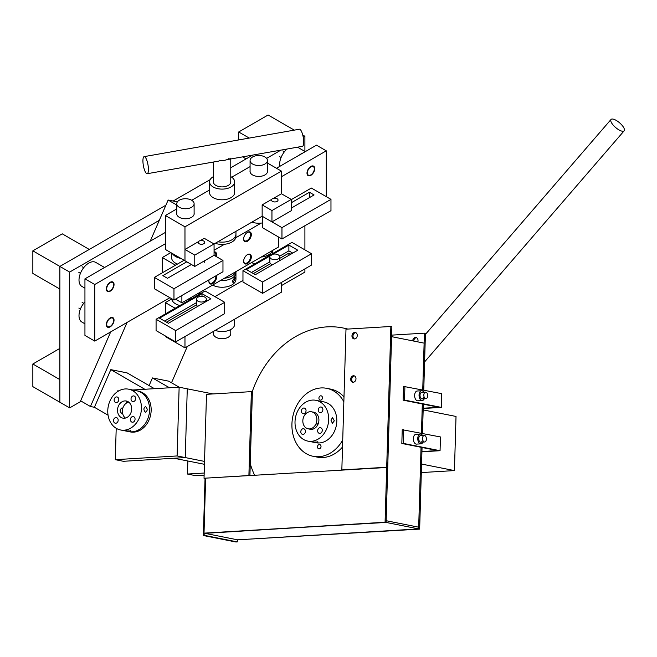 <?xml version="1.0" encoding="UTF-8"?>
<svg xmlns="http://www.w3.org/2000/svg" width="657" height="657" viewBox="0 0 657 657"><rect width="100%" height="100%" fill="white"/><g stroke="black" fill="none" stroke-linecap="round" stroke-linejoin="round"><path stroke-width="0.99" d="M334.314 420.817L332.393 423.305L330.956 420.143L332.557 417.622L334.314 420.817M317.528 441.783C318.144 442.522 316.6 442.613 312.888 442.062L318.07 442.079M301.407 411.003A2.866 2.3 -78.7 0 0 303.164 413.672A2.866 2.3 -78.7 0 0 306.047 410.724A2.866 2.3 -78.7 0 0 304.281 408.054A2.866 2.3 -78.7 0 0 301.407 411.003M300.799 431.698A2.866 2.3 -78.7 0 0 302.557 434.376A2.866 2.3 -78.7 0 0 305.431 431.419A2.866 2.3 -78.7 0 0 303.674 428.75A2.866 2.3 -78.7 0 0 300.799 431.698M317.635 430.688A2.866 2.3 -78.7 0 0 319.392 433.357A2.866 2.3 -78.7 0 0 322.275 430.409A2.866 2.3 -78.7 0 0 320.517 427.74A2.866 2.3 -78.7 0 0 317.635 430.688M318.251 409.984A2.866 2.3 -78.7 0 0 320.008 412.653A2.866 2.3 -78.7 0 0 322.883 409.705A2.866 2.3 -78.7 0 0 321.125 407.036A2.866 2.3 -78.7 0 0 318.251 409.984M309.381 429.062A8.73 6.997 -78.7 0 0 310.137 429.267A8.73 6.997 -78.7 0 0 318.908 420.275A8.73 6.997 -78.7 0 0 313.545 412.144A8.73 6.997 -78.7 0 0 312.765 412.046M328.664 419.692A20.794 16.663 -78.7 0 0 315.902 400.31A20.794 16.663 -78.7 0 0 295.018 421.72A20.794 16.663 -78.7 0 0 307.78 441.093A20.794 16.663 -78.7 0 0 328.664 419.692M307.78 441.093L315.918 442.719A20.794 16.663 -78.7 0 0 336.803 421.309A20.794 16.663 -78.7 0 0 324.032 401.928L315.902 400.31M312.888 442.062L312.338 441.906M254.546 475.2A97.031 77.748 101.3 0 1 250.268 463.867M252.189 391.794A97.031 77.748 101.3 0 1 342.987 327.966L343.948 328.163A97.031 77.748 101.3 0 1 347.857 329.075M317.98 424.348A8.681 6.956 101.3 0 1 317.98 423.749M342.987 327.966A97.031 77.748 101.3 0 1 347.643 329.083M317.2 425.785A8.681 6.956 101.3 0 1 317.019 423.56M318.924 398.068A2.185 1.749 -78.7 0 0 320.271 400.105A2.185 1.749 -78.7 0 0 322.464 397.855A2.185 1.749 -78.7 0 0 321.117 395.826A2.185 1.749 -78.7 0 0 318.924 398.068M317.487 446.793A2.185 1.749 -78.7 0 0 318.826 448.821A2.185 1.749 -78.7 0 0 321.018 446.579A2.185 1.749 -78.7 0 0 319.68 444.543A2.185 1.749 -78.7 0 0 317.487 446.793M343.849 401.805A34.657 27.766 -78.7 0 0 326.743 388.336A34.657 27.766 -78.7 0 0 291.93 424.011A34.657 27.766 -78.7 0 0 313.208 456.311A34.657 27.766 -78.7 0 0 342.716 440.034M343.989 396.935A34.657 27.766 -78.7 0 0 330.808 389.149L326.743 388.336M313.208 456.311L317.274 457.124A34.657 27.766 -78.7 0 0 342.511 447.023M316.871 419.059A8.681 6.956 -78.7 0 0 311.549 411.799A8.681 6.956 -78.7 0 0 302.844 421.564A8.681 6.956 -78.7 0 0 308.158 428.816A8.681 6.956 -78.7 0 0 316.871 419.059M421.572 464.047L454.43 470.584L456.024 416.456L423.165 409.911M421.318 472.58L454.43 470.584M353.22 382.243A3.277 2.62 101.3 0 1 351.7 379.36A3.277 2.62 101.3 0 1 354.468 375.952M350.69 379.155A3.277 2.62 101.3 0 1 353.975 375.788A3.277 2.62 101.3 0 1 355.987 378.834A3.277 2.62 101.3 0 1 352.694 382.21A3.277 2.62 101.3 0 1 350.69 379.155M354.501 338.938A3.277 2.62 101.3 0 1 352.981 336.047A3.277 2.62 101.3 0 1 355.749 332.639M351.963 335.85A3.277 2.62 101.3 0 1 355.256 332.475A3.277 2.62 101.3 0 1 357.268 335.53A3.277 2.62 101.3 0 1 353.975 338.897A3.277 2.62 101.3 0 1 351.963 335.85M345.993 329.182L390.858 326.48L386.702 467.226L341.837 469.936L345.993 329.182M385.076 522.233L205.033 533.353L237.571 539.824L418.632 528.91L386.094 522.43L387.72 467.431L386.702 467.226L385.076 522.233L204.015 533.147L205.641 478.148L387.72 467.431L391.876 326.677L390.858 326.48M417.77 341.87A3.277 2.62 -78.7 0 0 418.024 340.564A3.277 2.62 -78.7 0 0 416.012 337.517A3.277 2.62 -78.7 0 0 412.719 340.86M416.505 337.682A3.277 2.62 -78.7 0 0 413.738 341.065M204.015 533.147L386.094 522.43L386.144 520.714L418.681 527.193L421.038 447.286L420.258 473.911L421.268 474.108L420.258 473.911L418.632 528.91L419.651 529.107L237.571 539.824L418.632 528.91L418.681 527.193L386.144 520.714L391.58 336.655L424.118 343.135L422.738 389.864L424.414 333.156L391.629 335.136M424.414 333.156L425.432 333.362L423.757 390.069M419.651 529.107L422.057 447.491M422.476 433.374L423.338 404.178M421.457 433.177L422.32 403.981L421.457 433.177M206.503 394.331L251.376 391.629L248.896 475.537L204.031 478.247L206.503 394.331M249.923 475.479L252.395 391.835L251.376 391.629M205.633 478.411L204.031 478.247M423.486 397.74A3.277 1.914 -93.5 0 1 422.131 398.906A3.277 1.914 -93.5 0 1 420.266 397.074A3.277 1.914 -93.5 0 1 420.373 393.543A3.277 1.914 -93.5 0 1 421.737 392.369L425.555 392.139A3.277 1.914 86.5 0 0 423.831 395.029A3.277 1.914 86.5 0 0 425.95 398.676A3.277 1.914 86.5 0 0 427.674 395.793A3.277 1.914 86.5 0 0 425.555 392.139M424.266 398.783L424.266 398.783A4.911 2.874 -93.5 0 1 422.229 400.54L417.811 400.811A4.911 2.874 -93.5 0 1 415.01 398.06A4.911 2.874 -93.5 0 1 415.183 392.763A4.911 2.874 -93.5 0 1 417.22 391.005L421.638 390.734A4.911 2.874 -93.5 0 1 423.872 392.245M422.229 400.54A4.911 2.874 -93.5 0 1 419.429 397.797A4.911 2.874 -93.5 0 1 419.601 392.492A4.911 2.874 -93.5 0 1 421.638 390.734M422.205 441.044A3.277 1.914 -93.5 0 1 420.85 442.218A3.277 1.914 -93.5 0 1 418.985 440.387A3.277 1.914 -93.5 0 1 419.1 436.848A3.277 1.914 -93.5 0 1 420.455 435.681L424.274 435.451A3.277 1.914 86.5 0 0 422.55 438.334A3.277 1.914 86.5 0 0 424.668 441.989A3.277 1.914 86.5 0 0 426.393 439.098A3.277 1.914 86.5 0 0 424.274 435.451M422.993 442.087A4.911 2.874 -93.5 0 1 422.985 442.095A4.911 2.874 -93.5 0 1 420.948 443.853L416.53 444.116A4.911 2.874 -93.5 0 1 413.738 441.373A4.911 2.874 -93.5 0 1 413.902 436.067A4.911 2.874 -93.5 0 1 415.938 434.31L420.357 434.047A4.911 2.874 -93.5 0 1 422.599 435.55M420.948 443.853A4.911 2.874 -93.5 0 1 418.148 441.102A4.911 2.874 -93.5 0 1 418.32 435.805A4.911 2.874 -93.5 0 1 420.357 434.047M205.041 478.444L203.358 535.521L235.896 541.992L237.3 541.91L237.358 539.783M204.828 533.303L204.762 535.43L203.358 535.521M204.762 535.43L237.3 541.91M421.934 451.802L440.059 450.71L440.461 436.954L402.232 429.711L401.829 443.459L437.636 450.587L421.942 451.54M440.059 450.71L403.226 443.376L403.636 429.629M403.226 443.376L401.829 443.459M423.207 408.49L441.332 407.397L441.742 393.65L403.513 386.406L403.102 400.154L438.917 407.283L423.215 408.227M441.332 407.397L404.507 400.072L404.917 386.316M404.507 400.072L403.102 400.154M128.657 402.076A8.681 6.956 -78.7 0 0 122.588 409.18A8.681 6.956 -78.7 0 0 125.471 418.057M154.469 388.689L127.088 372.88L110.819 369.645L94.411 407.291L108.06 415.175M144.811 389.273L110.819 369.645M179.18 387.211L168.718 381.167L152.449 377.931L149.114 385.593M169.514 387.778L152.449 377.931M171.502 382.776L187.294 346.535M177.374 201.88L168.143 200.04L150.231 241.16M176.758 205.017L168.143 200.04M110.688 331.9L80.639 400.844L90.444 406.502L94.411 407.291M176.758 208.441L176.47 209.09M127.08 322.431L90.444 406.502M177.595 205.887A8.681 5.01 0 0 0 187.344 208.622A8.681 5.01 0 0 0 194.111 203.736A8.681 5.01 0 0 0 193.273 201.584A8.681 5.01 0 0 0 183.525 198.849A8.681 5.01 0 0 0 176.758 203.736A8.681 5.01 0 0 0 177.595 205.887M291.248 202.775L309.439 192.271L309.439 197.617M291.248 208.121L314.071 194.948L309.439 192.271M330.972 199.358L281.96 227.65L262.357 216.334L262.357 227.65L281.96 238.976L330.972 210.675L330.972 199.358L311.369 188.042L291.248 199.654M281.96 227.65L281.96 238.976M235.953 231.338L235.953 234.155A13.863 7.999 180 0 1 231.896 239.813A13.863 7.999 180 0 0 235.953 234.155L235.953 236.389A13.863 7.999 180 0 1 231.896 242.047A13.863 7.999 180 0 1 215.192 243.328M231.896 239.813A13.863 7.999 180 0 1 217.869 241.776A13.863 7.999 180 0 0 231.896 239.813M252.559 164.004A8.681 5.01 0 0 0 262.036 165.137A8.681 5.01 0 0 0 267.432 160.497A8.681 5.01 0 0 0 264.943 156.99A8.681 5.01 0 0 0 255.474 155.857A8.681 5.01 0 0 0 250.079 160.497A8.681 5.01 0 0 0 252.559 164.004M191.409 264.492L167.478 278.305L162.846 275.628L186.777 261.815M222.969 260.435L173.965 288.727L154.362 277.41L154.362 288.727L173.965 300.052L222.969 271.752L222.969 260.435L214.067 255.294L214.067 243.977L204.261 238.319L200.254 240.634M173.965 288.727L173.965 300.052M184.075 260.254L154.362 277.41M235.247 278.428L233.046 282.625L232.364 281.286L234.877 277.197L235.247 278.428M235.953 271.604L235.953 272.565A13.863 7.999 0 0 1 231.896 278.223A13.863 7.999 0 0 1 220.514 280.523A13.863 7.999 0 0 0 231.896 278.223A13.863 7.999 0 0 0 235.953 272.565L235.953 279.25A13.863 7.999 0 0 1 231.896 284.908A13.863 7.999 0 0 1 212.605 285.089M271.719 199.375L262.151 204.894L262.151 216.219L194.768 255.113L184.97 249.455L184.97 260.772L165.367 249.455L165.367 215.504L176.758 208.926M194.768 255.113L194.768 266.43L184.97 260.772L184.97 226.821L165.367 215.504M194.768 266.43L214.067 255.294M198.398 241.702L184.97 249.455M194.768 330.898L214.067 319.745M209.107 279.759A5.461 3.154 120 0 0 210.026 283.84A5.461 3.154 120 0 0 212.753 283.578A5.461 3.154 120 0 0 216.399 275.546M216.293 256.575A5.461 3.154 120 0 0 215.48 252.116A5.461 3.154 120 0 0 214.067 251.894M247.484 241.242A5.461 3.154 120 0 0 251.048 236.43A5.461 3.154 120 0 0 250.21 232.061A5.461 3.154 120 0 0 247.484 232.332A5.461 3.154 120 0 0 243.919 237.136A5.461 3.154 120 0 0 244.757 241.513A5.461 3.154 120 0 0 247.484 241.242M247.484 263.523A5.461 3.154 120 0 0 251.048 258.71A5.461 3.154 120 0 0 250.21 254.341A5.461 3.154 120 0 0 247.484 254.612A5.461 3.154 120 0 0 243.919 259.416A5.461 3.154 120 0 0 244.757 263.794A5.461 3.154 120 0 0 247.484 263.523M181.882 295.478L181.882 302.82L278.354 247.122L278.354 236.89M170.836 252.617L162.279 257.552L162.279 272.844M175.518 265.198L162.279 257.552M261.158 223.101L235.748 237.768M224.497 244.264L214.067 250.284M181.882 302.82L175.518 299.149M166.5 322.168L196.558 304.815M224.694 302.294L205.091 290.977L156.079 319.277L156.079 330.594L175.682 341.911L224.694 313.611L224.694 302.294L175.682 330.594L156.079 319.277M159.552 318.16L168.43 323.285L210.872 298.779L202.003 293.654L159.552 318.16M175.682 330.594L175.682 341.911M196.533 302.598L164.57 321.059M202.003 296.373L202.003 293.654M187.836 299.387A13.863 7.999 0 0 0 191.934 298.574M171.6 298.68A13.863 7.999 0 0 0 179.895 305.521M197.675 295.256A13.863 7.999 0 0 0 199.087 292.891M291.248 199.416L271.949 210.56L271.949 221.877L291.248 210.733L291.248 199.416L281.442 193.758L273.567 198.307M271.949 210.56L262.151 204.894M271.949 221.877L262.151 216.219M253.38 273.591L270.561 263.671M279.677 258.415L288.883 253.093L290.813 254.21M288.883 255.327L288.883 253.093M311.574 253.717L291.971 242.4L242.967 270.692L242.967 282.017L262.57 293.334L311.574 265.034L311.574 253.717L262.57 282.017L242.967 270.692M246.441 269.584L255.31 274.708L297.761 250.202L288.883 245.077L246.441 269.584M262.57 282.017L262.57 293.334M288.883 245.077L288.883 250.867L279.562 256.246M269.855 261.856L251.45 272.474M288.883 250.867L292.743 253.093M177.439 264.089A13.863 7.999 180 0 1 171.567 257.552L171.567 253.035M180.913 258.431A13.863 7.999 180 0 1 172.331 253.479M234.648 319.195L234.648 324.303A12.549 7.243 180 0 1 233.695 327.071A12.549 7.243 180 0 1 215.266 330.381M176.758 213.155A8.73 5.042 0 0 0 176.7 213.722A8.73 5.042 0 0 0 179.262 217.286A8.73 5.042 0 0 0 188.773 218.379A8.73 5.042 0 0 0 194.168 213.722A8.73 5.042 0 0 0 194.111 213.155M250.079 170.828A8.73 5.042 0 0 0 250.021 171.387A8.73 5.042 0 0 0 252.575 174.951A8.73 5.042 0 0 0 262.094 176.043A8.73 5.042 0 0 0 267.481 171.387A8.73 5.042 0 0 0 267.432 170.828M281.442 193.758L281.442 171.124L267.432 163.035M250.079 166.599L231.707 177.201M209.542 189.996L191.721 200.286M281.442 171.124L184.97 226.821M261.158 257.059A13.863 7.999 0 0 0 268.557 254.834A13.863 7.999 0 0 0 272.409 250.563M251.45 262.66A13.863 7.999 0 0 0 255.253 263.605M270.035 255.064L271.776 254.062M204.491 325.281A3.277 1.889 180 0 1 203.76 325.929A3.277 1.889 180 0 1 202.643 326.348M197.708 306.376A4.911 2.833 180 0 1 196.533 304.544L196.533 299.19A4.911 2.833 180 0 1 197.971 297.186A4.911 2.833 180 0 1 203.325 296.57A4.911 2.833 180 0 1 206.355 299.19A4.911 2.833 180 0 1 204.918 301.202A4.911 2.833 180 0 1 199.564 301.809A4.911 2.833 180 0 1 196.533 299.19M175.156 308.256L165.367 302.606L165.367 313.915M165.367 335.957L165.367 336.556L184.97 347.873L281.442 292.176L281.442 282.436M184.97 336.548L184.97 347.873M171.641 298.984L165.367 302.606M242.967 280.44L214.896 296.644M214.067 252.14A4.911 2.833 -60 0 1 214.264 252.165A4.911 2.833 -60 0 1 214.823 252.362A4.911 2.833 -60 0 1 215.611 256.181M262.357 222.945A13.863 7.999 180 0 1 251.853 222.165M199.128 241.053A3.277 1.889 0 0 0 198.176 242.392A3.277 1.889 0 0 0 200.196 244.141A3.277 1.889 0 0 0 203.76 243.731A3.277 1.889 0 0 0 204.721 242.392A3.277 1.889 0 0 0 202.701 240.651A3.277 1.889 0 0 0 199.128 241.053M230.771 181.299A8.73 5.042 180 0 1 230.821 181.858A8.73 5.042 180 0 1 228.266 185.422A8.73 5.042 180 0 1 218.748 186.514A8.73 5.042 180 0 1 213.361 181.858A8.73 5.042 180 0 1 213.418 181.299M230.771 176.626A12.549 7.243 180 0 1 234.648 181.858L234.648 192.55A12.549 7.243 180 0 1 230.968 197.675A12.549 7.243 180 0 1 217.286 199.252A12.549 7.243 180 0 1 209.542 192.55L209.542 181.858A12.549 7.243 180 0 1 213.221 176.733A12.549 7.243 180 0 1 213.418 176.626M234.648 181.858A12.549 7.243 180 0 1 230.968 186.982A12.549 7.243 180 0 1 217.286 188.559A12.549 7.243 180 0 1 209.542 181.858M247.287 232.455A4.911 2.833 -60 0 1 248.995 232.11A4.911 2.833 -60 0 1 249.553 232.307A4.911 2.833 -60 0 1 249.791 237.538A4.911 2.833 -60 0 1 245.201 241.02A4.911 2.833 -60 0 1 244.642 240.815A4.911 2.833 -60 0 1 243.632 238.787M272.45 198.726A3.277 1.889 0 0 0 271.489 200.065A3.277 1.889 0 0 0 273.517 201.806A3.277 1.889 0 0 0 277.082 201.403A3.277 1.889 0 0 0 278.042 200.065A3.277 1.889 0 0 0 276.022 198.315A3.277 1.889 0 0 0 272.45 198.726M143.333 157.606A8.681 2.341 -100 0 0 143.752 167.428A8.681 2.341 -100 0 0 147.184 173.719A8.681 2.341 -100 0 0 148.014 172.742A8.681 2.341 -100 0 0 147.595 162.928A8.681 2.341 -100 0 0 144.162 156.629A8.681 2.341 -100 0 0 143.333 157.606M226.92 159.643L302.45 146.314A8.681 2.341 -100 0 0 303.279 145.337A8.681 2.341 -100 0 0 302.861 135.514A8.681 2.341 -100 0 0 299.428 129.224L144.162 156.629M215.726 275.94A4.911 2.833 -60 0 1 214.396 280.974A4.911 2.833 -60 0 1 210.47 283.348A4.911 2.833 -60 0 1 209.912 283.151A4.911 2.833 -60 0 1 208.901 281.114M219.126 160.193A8.681 5.01 0 0 0 229.112 158.427M213.418 331.448L213.418 333.723A8.681 5.01 0 0 0 218.871 338.371A8.681 5.01 0 0 0 230.771 333.723L230.771 329.543M272.565 264.746A4.911 2.833 180 0 1 269.855 262.209L269.855 256.862A4.911 2.833 180 0 0 272.885 259.482A4.911 2.833 180 0 0 278.24 258.866A4.911 2.833 180 0 0 279.677 256.862A4.911 2.833 180 0 0 273.082 254.202M224.497 278.223A13.863 7.999 0 0 0 231.896 275.997A13.863 7.999 0 0 0 235.748 271.727M247.287 254.727A4.911 2.833 -60 0 1 248.995 254.39A4.911 2.833 -60 0 1 249.553 254.588A4.911 2.833 -60 0 1 249.791 259.819A4.911 2.833 -60 0 1 245.201 263.301A4.911 2.833 -60 0 1 244.642 263.096A4.911 2.833 -60 0 1 243.632 261.059M112.084 317.931A4.911 2.833 -60 0 1 112.643 318.128A4.911 2.833 -60 0 1 112.881 323.359A4.911 2.833 -60 0 1 108.282 326.841A4.911 2.833 -60 0 1 107.723 326.636A4.911 2.833 -60 0 1 107.485 321.413A4.911 2.833 -60 0 1 112.084 317.931M84.942 301.867A13.863 8.007 120 0 0 81.87 322.045L84.942 323.819M59.861 348.407L32.85 364.003L32.85 386.636L59.861 402.232L59.861 379.598L32.85 364.003M110.187 326.841A5.461 3.154 120 0 0 113.751 322.029A5.461 3.154 120 0 0 112.914 317.66A5.461 3.154 120 0 0 110.187 317.931A5.461 3.154 120 0 0 106.615 322.735A5.461 3.154 120 0 0 107.452 327.112A5.461 3.154 120 0 0 110.187 326.841M110.187 291.191A5.461 3.154 120 0 0 113.751 286.386A5.461 3.154 120 0 0 112.914 282.009A5.461 3.154 120 0 0 110.187 282.28A5.461 3.154 120 0 0 106.615 287.093A5.461 3.154 120 0 0 107.452 291.462A5.461 3.154 120 0 0 110.187 291.191M310.851 175.337A5.461 3.154 120 0 0 314.416 170.533A5.461 3.154 120 0 0 313.578 166.155A5.461 3.154 120 0 0 310.851 166.426A5.461 3.154 120 0 0 307.287 171.239A5.461 3.154 120 0 0 308.117 175.608A5.461 3.154 120 0 0 310.851 175.337M326.283 196.657L326.283 150.831L316.485 145.172L276.49 168.266M165.367 232.422L84.942 278.847L84.942 335.44L94.748 341.098L169.908 297.703M165.367 243.739L94.748 284.506L84.942 278.847M326.283 150.831L281.442 176.725M94.748 284.506L94.748 341.098M165.901 205.198L59.861 266.422L89.27 249.438L62.259 233.843L32.85 250.826L32.85 273.46L59.861 289.055L59.861 266.422L32.85 250.826M304.905 151.447L304.905 136.262L302.729 135.005M281.442 285.623L304.905 272.08L304.905 268.885M304.905 249.865L304.905 225.729M252.674 155.101L230.771 167.749M210.133 179.657L173.111 201.034M159.314 220.317L69.667 272.08L59.861 266.422L59.861 402.232L69.667 407.89L81.263 401.197M304.905 136.262L303.222 137.239M280.917 150.116L266.611 158.37M69.667 272.08L69.667 407.89M302.778 153.081A13.863 8.007 120 0 0 301.046 153.91A13.863 8.007 120 0 0 299.313 155.085M286.969 149.04A13.863 8.007 120 0 0 279.857 166.32M102.114 268.935A13.863 8.007 120 0 0 100.381 269.756A13.863 8.007 120 0 0 98.649 270.939M104.594 267.506L95.733 262.389A13.863 8.007 120 0 0 88.802 263.079A13.863 8.007 120 0 0 79.752 275.291A13.863 8.007 120 0 0 81.87 286.403L84.942 288.168M312.748 166.426A4.911 2.833 -60 0 1 313.307 166.632A4.911 2.833 -60 0 1 313.545 171.855A4.911 2.833 -60 0 1 308.946 175.337A4.911 2.833 -60 0 1 308.396 175.14A4.911 2.833 -60 0 1 308.149 169.908A4.911 2.833 -60 0 1 312.748 166.426M112.084 282.28A4.911 2.833 -60 0 1 112.643 282.485A4.911 2.833 -60 0 1 112.881 287.709A4.911 2.833 -60 0 1 108.282 291.191A4.911 2.833 -60 0 1 107.723 290.994A4.911 2.833 -60 0 1 107.485 285.762A4.911 2.833 -60 0 1 112.084 282.28M294.287 130.127L268.089 115.008L238.688 131.983L238.688 139.941M249.249 138.077L238.688 131.983M246.096 158.895L242.597 156.875M133.346 390.57A20.794 16.663 101.3 0 1 136.796 390.808L138.397 391.12A20.794 16.663 101.3 0 1 151.003 412.637A20.794 16.663 101.3 0 1 133.724 432.142A20.794 16.663 101.3 0 1 130.275 431.912L120.543 429.974A20.794 16.663 101.3 0 1 107.929 408.449A20.794 16.663 101.3 0 1 125.208 388.952A20.794 16.663 101.3 0 1 128.657 389.182A20.794 16.663 101.3 0 1 141.271 410.699A20.794 16.663 101.3 0 1 123.992 430.204A20.794 16.663 101.3 0 1 120.543 429.974M136.796 390.808A20.794 16.663 101.3 0 1 149.41 412.325A20.794 16.663 101.3 0 1 132.123 431.821A20.794 16.663 101.3 0 1 128.673 431.592A20.794 16.663 101.3 0 0 132.123 431.821A20.794 16.663 101.3 0 0 149.41 412.325A20.794 16.663 101.3 0 0 136.796 390.808L128.657 389.182M611.511 119.139A8.681 3.08 -139.2 0 1 620.208 123.368A8.681 3.08 -139.2 0 1 624.15 130.817A8.681 3.08 -139.2 0 1 623.657 131.154A8.681 3.08 -139.2 0 1 614.96 126.924A8.681 3.08 -139.2 0 1 611.018 119.475A8.681 3.08 -139.2 0 1 611.511 119.139M130.456 430.696L129.831 431.37L125.816 430.976L130.998 430.992M125.816 430.976L126.473 430.696M127.515 401.402L126.694 402.363L127.655 402.396M126.152 401.969L126.694 402.363M145.345 412.243C143.407 409.911 143.464 408.013 145.509 406.56C147.8 408.876 147.743 410.773 145.345 412.243L145.608 412.259M122.785 408.35L121.906 407.948M122.169 407.964C119.517 409.459 119.467 411.348 122.005 413.647L122.637 413.54M132.821 416.546A2.866 2.3 -78.7 0 0 130.439 419.232A2.866 2.3 -78.7 0 0 132.18 422.196A2.866 2.3 -78.7 0 0 132.657 422.229A2.866 2.3 -78.7 0 0 135.038 419.544A2.866 2.3 -78.7 0 0 133.297 416.579A2.866 2.3 -78.7 0 0 132.821 416.546M115.936 417.565A2.866 2.3 -78.7 0 0 113.554 420.25A2.866 2.3 -78.7 0 0 115.295 423.215A2.866 2.3 -78.7 0 0 115.772 423.248A2.866 2.3 -78.7 0 0 118.153 420.562A2.866 2.3 -78.7 0 0 116.412 417.597A2.866 2.3 -78.7 0 0 115.936 417.565M116.544 396.927A2.866 2.3 -78.7 0 0 114.162 399.612A2.866 2.3 -78.7 0 0 115.903 402.577A2.866 2.3 -78.7 0 0 116.379 402.61A2.866 2.3 -78.7 0 0 118.761 399.924A2.866 2.3 -78.7 0 0 117.02 396.959A2.866 2.3 -78.7 0 0 116.544 396.927M133.428 395.908A2.866 2.3 -78.7 0 0 131.047 398.594A2.866 2.3 -78.7 0 0 132.788 401.558A2.866 2.3 -78.7 0 0 133.264 401.591A2.866 2.3 -78.7 0 0 135.646 398.906A2.866 2.3 -78.7 0 0 133.905 395.941A2.866 2.3 -78.7 0 0 133.428 395.908M124.345 418.238A8.73 6.997 101.3 0 1 122.892 418.139A8.73 6.997 101.3 0 1 117.595 409.106A8.73 6.997 101.3 0 1 124.855 400.918A8.73 6.997 101.3 0 1 126.308 401.016A8.73 6.997 101.3 0 1 131.605 410.05A8.73 6.997 101.3 0 1 124.345 418.238M187.845 461L187.459 474.042L195.597 475.668L204.122 475.151M204.179 473.04L187.459 474.042M177.103 455.95L179.139 387.203L187.27 388.821L185.241 457.568L177.103 455.95L115.279 459.678L116.207 428.29M117.283 391.81L117.307 390.923L118.868 390.833M132.739 389.995L179.139 387.203M115.279 459.678L123.417 461.296L185.241 457.568L187.27 388.821L213.008 393.945M204.442 464.302L174.023 458.249L185.241 457.568L204.524 461.411M311.549 411.799L314.301 412.35M308.158 428.816L310.909 429.366M424.668 441.989L420.85 442.218M425.95 398.676L422.131 398.906M194.111 203.736L194.111 214.281M176.758 203.736L176.758 214.281M267.432 160.497L267.432 171.953M250.079 160.497L250.079 171.953M199.293 292.767L199.293 294.32M272.614 250.44L272.614 253.577M206.355 301.382L206.355 299.19M214.067 251.927L214.823 252.362M204.721 260.689L204.721 262.447M248.748 231.847L249.553 232.307M243.837 240.355L244.642 240.815M147.184 173.719L218.871 161.064M209.107 282.682L209.912 283.151M230.771 158.132L230.771 182.424M213.418 162.033L213.418 182.424M279.677 260.64L279.677 256.862M248.748 254.128L249.553 254.588M243.837 262.636L244.642 263.096M82.109 302.392L83.71 303.32M111.452 317.446L112.643 318.128M106.541 325.954L107.723 326.636M78.832 308.067L80.433 308.987M305.259 151.652L297.514 147.184M282.773 150.896L284.374 151.816M312.116 165.942L313.307 166.632M307.205 174.45L308.396 175.14M279.496 156.563L281.097 157.491M82.109 266.742L83.71 267.67M111.452 281.796L112.643 282.485M106.541 290.304L107.723 290.994M78.832 272.417L80.433 273.345M424.586 361.925L624.15 130.817M425.399 334.429L611.018 119.475"/></g></svg>
